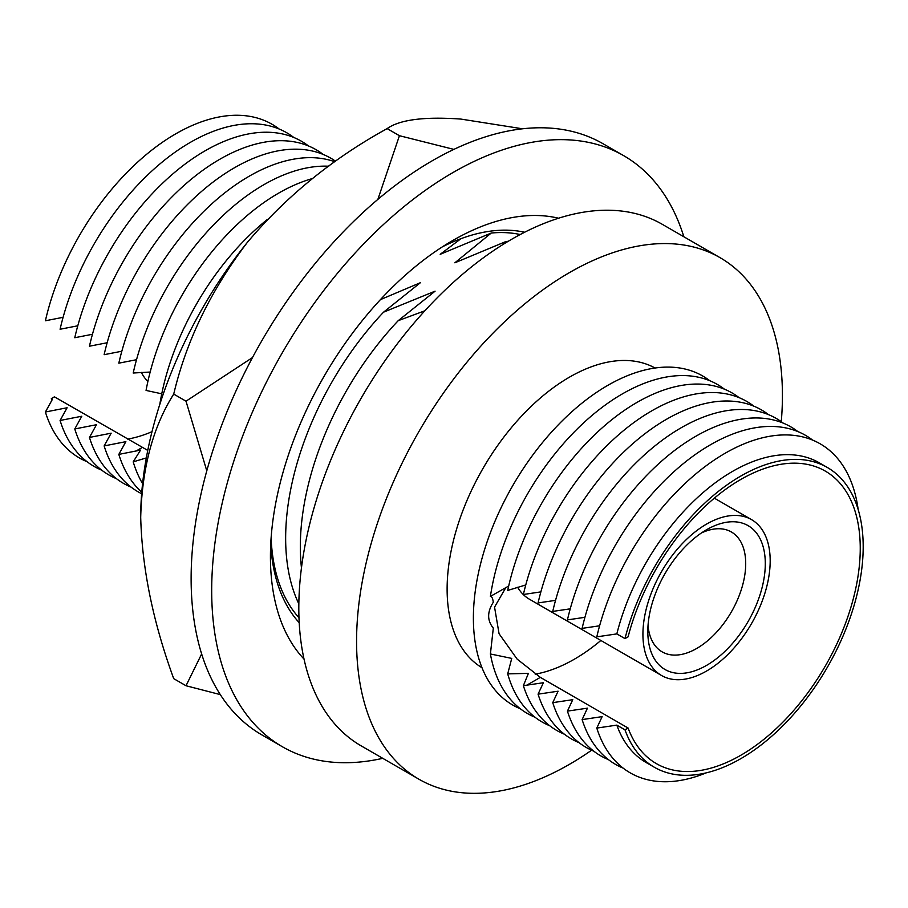 <?xml version="1.0" encoding="UTF-8"?>
<svg xmlns="http://www.w3.org/2000/svg" width="908" height="908" viewBox="0 0 908 908"><rect width="100%" height="100%" fill="white"/><g stroke="black" fill="none" stroke-linecap="round" stroke-linejoin="round"><path stroke-width="1.36" d="M304.021 659.072A258.201 149.071 -60 0 1 270.425 556.593A258.201 149.071 -60 0 1 369.136 312.329A258.201 149.071 -60 0 1 558.545 218.226M382.745 758.328A341.272 197.036 -60 0 1 282.365 746.739L261.81 734.867A341.272 197.036 -60 0 1 191.123 578.634A341.272 197.036 -60 0 1 340.091 235.195A341.272 197.036 -60 0 1 603.082 143.759L623.637 155.631A341.272 197.036 -60 0 1 683.86 236.761M282.365 746.739A341.272 197.036 -60 0 1 211.689 590.506A341.272 197.036 -60 0 1 360.658 247.067A341.272 197.036 -60 0 1 623.637 155.631M442.412 246.828A229.134 132.284 -60 0 1 524.62 232.244M252.492 357.559L186.015 401.188L173.723 394.095C186.31 340.852 210.872 290.254 247.419 242.288C286.156 196.389 332.737 158.503 387.137 128.607L399.429 135.701L377.864 199.397M387.137 128.607C399.724 119.663 424.286 116.485 460.833 119.073L522.543 128.8M453.886 149.389L399.429 135.701M173.723 394.095C153.043 426.715 142.034 467.779 140.706 517.31C142.045 568.385 153.055 622.162 173.723 678.651L186.015 685.744L201.644 653.953M220.303 694.609L186.015 685.744M206.786 470.832L186.015 401.188M140.706 517.31A301.819 174.257 -60 0 1 247.419 242.288M299.209 622.684A229.134 132.284 -60 0 1 270.732 544.198M706.549 529.75L706.549 529.75A83.071 47.965 -60 0 1 765.296 563.664A83.071 47.965 -60 0 1 706.549 665.394A83.071 47.965 -60 0 1 647.813 631.48A83.071 47.965 -60 0 1 706.549 529.75L706.549 529.75M648.04 625.442A69.224 39.963 120 0 0 662.148 651.865A69.224 39.963 120 0 0 696.765 648.437A69.224 39.963 120 0 0 741.984 587.442A69.224 39.963 120 0 0 731.371 531.975A69.224 39.963 120 0 0 701.43 532.962M147.868 381.564A93.456 53.958 -60 0 1 141.33 372.394M706.549 524.098A89.994 51.96 120 0 0 647.767 603.4A89.994 51.96 120 0 0 661.557 675.507A89.994 51.96 120 0 0 706.549 671.046A89.994 51.96 120 0 0 765.342 591.744A89.994 51.96 120 0 0 751.552 519.637A89.994 51.96 120 0 0 706.549 524.098M517.628 587.249A89.994 51.96 120 0 0 529.398 599.201L661.557 675.507M827.347 467.484A173.053 99.914 120 0 1 853.872 606.158A173.053 99.914 120 0 1 740.815 758.657A173.053 99.914 120 0 1 654.293 767.226A173.053 99.914 120 0 1 624.999 729.839L628.109 728.046A168.911 97.519 120 0 0 656.37 763.628A168.911 97.519 120 0 0 740.815 755.263A168.911 97.519 120 0 0 851.159 606.419A168.911 97.519 120 0 0 825.27 471.082A168.911 97.519 120 0 0 740.815 479.447A168.911 97.519 120 0 0 628.109 636.814L624.999 638.608A173.053 99.914 120 0 1 740.815 476.053A173.053 99.914 120 0 1 827.347 467.484L819.175 462.762A173.053 99.914 120 0 0 732.643 471.331A173.053 99.914 120 0 0 616.827 633.898L596.806 636.849A189.976 109.686 120 0 1 725.197 453.217A189.976 109.686 120 0 1 858.162 509.536M535.209 674.167A168.911 97.519 120 0 0 574.389 659.185A168.911 97.519 120 0 0 600.869 640.469M161.295 393.72L146.063 390.429A192.644 111.219 -60 0 1 278.563 193.177A192.644 111.219 -60 0 1 312.511 178.536M150.161 372.042L133.204 373.018A192.644 111.219 -60 0 1 263.876 184.699A192.644 111.219 -60 0 1 328.764 166.232M142.59 483.624A192.644 111.219 -60 0 1 133.204 461.854L140.536 450.107L118.823 454.397L125.86 441.663L104.136 445.919L111.173 433.184L89.449 437.44L96.486 424.706L74.774 428.962L81.799 416.227L60.087 420.483L67.113 407.749L45.4 412.005L52.437 399.27L51.325 398.623A173.053 99.914 -60 0 0 51.904 400.212M136.121 359.784L118.823 363.166A192.644 111.219 -60 0 1 249.189 176.22A192.644 111.219 -60 0 1 334.95 161.794M141.762 492.25A192.644 111.219 -60 0 1 118.823 454.397M121.831 351.226L104.136 354.688A192.644 111.219 -60 0 1 234.502 167.742A192.644 111.219 -60 0 1 335.665 161.295M141.648 493.725A192.644 111.219 -60 0 1 104.136 445.919M107.155 342.747L89.449 346.209A192.644 111.219 -60 0 1 219.815 159.263A192.644 111.219 -60 0 1 323.203 154.451M131.127 487.142A192.644 111.219 -60 0 1 89.449 437.44M92.468 334.269L74.774 337.731A192.644 111.219 -60 0 1 205.14 150.785A192.644 111.219 -60 0 1 308.516 145.972M116.44 478.664A192.644 111.219 -60 0 1 74.774 428.962M77.782 325.79L60.087 329.252A192.644 111.219 -60 0 1 190.453 142.306A192.644 111.219 -60 0 1 293.829 137.494M101.753 470.185A192.644 111.219 -60 0 1 60.087 420.483M63.095 317.312L45.4 320.774A192.644 111.219 -60 0 1 175.766 133.828A192.644 111.219 -60 0 1 279.153 129.015M87.066 461.718A192.644 111.219 -60 0 1 45.4 412.005M159.797 404.435A192.644 111.219 -60 0 1 267.519 219.339M655.043 368.012A173.053 99.914 120 0 0 569.498 377.138A173.053 99.914 120 0 0 456.701 528.751A173.053 99.914 120 0 0 482 667.743M781.277 421.687A301.127 173.859 120 0 0 720.055 257.668A301.127 173.859 120 0 0 569.498 272.582A301.127 173.859 120 0 0 372.779 537.933A301.127 173.859 120 0 0 418.94 779.223A301.127 173.859 120 0 0 569.498 764.309A301.127 173.859 120 0 0 591.596 750.224M720.055 257.668L662.295 224.321A301.127 173.859 120 0 0 511.737 239.235A301.127 173.859 120 0 0 315.019 504.587A301.127 173.859 120 0 0 361.18 745.877L418.94 779.223M709.761 380.713A189.976 109.686 120 0 0 607.724 385.401A189.976 109.686 120 0 0 481.717 559.487A189.976 109.686 120 0 0 520.363 708.785M724.448 389.191A189.976 109.686 120 0 0 622.4 393.879A189.976 109.686 120 0 0 490.399 596.42C491.739 596.25 492.704 598.19 493.316 602.242C487.097 611.958 487.097 620.573 493.316 628.098L490.399 653.976A189.976 109.686 120 0 0 535.039 717.263M508.684 586.023L490.399 596.42M490.399 653.976L511.737 658.402L507.708 673.884A189.976 109.686 120 0 0 549.726 725.742M739.135 397.67A189.976 109.686 120 0 0 637.087 402.358A189.976 109.686 120 0 0 507.708 590.438L525.755 584.956M507.708 673.884L528.411 673.361L523.371 685.665A189.976 109.686 120 0 0 564.413 734.22M753.822 406.148A189.976 109.686 120 0 0 651.774 410.836A189.976 109.686 120 0 0 523.371 594.49L540.873 591.88M523.371 685.665L543.404 682.725L538.069 694.166A189.976 109.686 120 0 0 579.1 742.699M768.497 414.627A189.976 109.686 120 0 0 666.461 419.303A189.976 109.686 120 0 0 538.069 602.935L555.548 600.358M538.069 694.166L558.091 691.204L552.745 702.644A189.976 109.686 120 0 0 593.787 751.166M783.184 423.105A189.976 109.686 120 0 0 681.148 427.781A189.976 109.686 120 0 0 552.745 611.413L570.235 608.837M552.745 702.644L572.778 699.682L567.432 711.123A189.976 109.686 120 0 0 608.462 759.644M797.871 431.584A189.976 109.686 120 0 0 695.823 436.26A189.976 109.686 120 0 0 567.432 619.892L584.922 617.315M567.432 711.123L587.453 708.161L582.119 719.601L602.14 716.639L596.806 728.08A189.976 109.686 120 0 0 706.118 772.89M616.827 633.898L624.999 638.608M582.119 719.601A189.976 109.686 120 0 0 623.149 768.123M812.558 440.062A189.976 109.686 120 0 0 710.51 444.738A189.976 109.686 120 0 0 582.119 628.37L599.609 625.794M522.497 231.801A224.98 129.901 -60 0 1 524.029 232.55M461.003 238.668L440.187 254.319L491.251 233.038A224.98 129.901 -60 0 1 520.216 234.536M491.251 233.038L454.863 262.798L505.938 241.517A224.98 129.901 -60 0 1 508.174 241.324M301.456 567.875A224.98 129.901 -60 0 1 398.226 320.66L435.091 291.173L383.539 312.182L420.404 282.694L380.429 299.629M424.865 310.786L398.226 320.66M298.846 603.888A224.98 129.901 -60 0 1 383.539 312.182M298.982 617.724A224.98 129.901 -60 0 1 271.117 537.797M299.163 622.014A224.98 129.901 -60 0 1 297.756 621.061M624.999 729.839L616.827 725.117A173.053 99.914 120 0 0 646.121 762.516L654.293 767.226M596.806 728.08L616.827 725.117M505.938 241.517L502.623 244.717M147.766 450.413L54.423 396.83L51.325 398.623M151.999 431.686A168.911 97.519 -60 0 1 127.642 439.097M146.324 457.927L133.204 461.854M505.949 587.385L494.554 607.111L499.071 633.75L517.129 659.106L540.339 677.368L628.109 728.046M540.339 677.368L526.81 685.177M142.193 447.508L136.121 451.004M751.552 519.637L714.346 498.163"/></g></svg>

